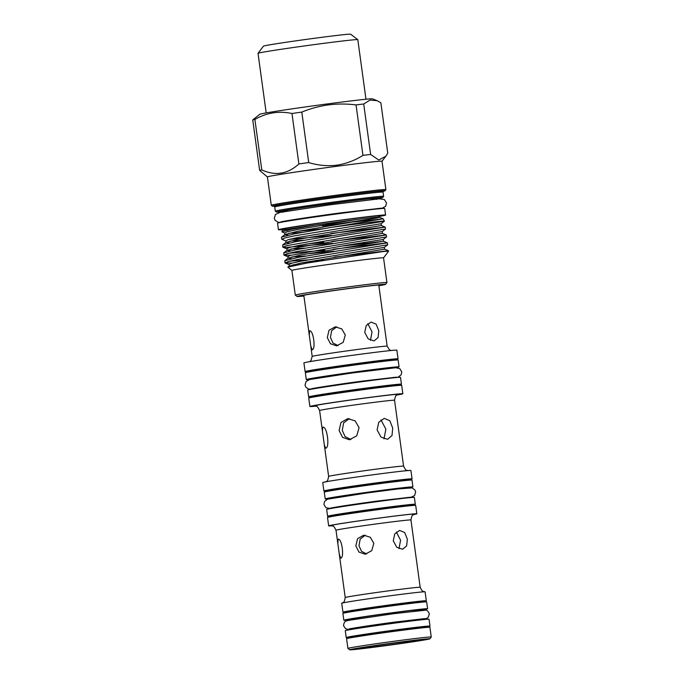 <?xml version="1.0" encoding="UTF-8"?>
<svg xmlns="http://www.w3.org/2000/svg" width="684" height="684" viewBox="0 0 684 684"><rect width="100%" height="100%" fill="white"/><g stroke="black" fill="none" stroke-linecap="round" stroke-linejoin="round"><path stroke-width="1.03" d="M422.515 627.826L422.421 627.117A34.645 0.701 172.2 0 0 395.224 630.152A34.645 0.701 172.2 0 0 353.773 636.522L353.867 637.223M422.481 627.604A42.271 0.855 172.2 0 0 429.979 626.082A42.271 0.855 172.2 0 0 396.797 629.784A42.271 0.855 172.2 0 0 346.215 637.556A42.271 0.855 172.2 0 0 353.842 637.009M429.979 626.082L429.048 619.259A42.271 0.855 172.2 0 0 395.856 622.962A42.271 0.855 172.2 0 0 345.275 630.734L346.215 637.556M413.82 611.051A34.645 0.701 172.2 0 0 420.044 609.795A34.645 0.701 172.2 0 0 392.847 612.821A34.645 0.701 172.2 0 0 351.405 619.191L351.499 619.875M420.113 610.282A42.271 0.855 172.2 0 0 427.603 608.76A42.271 0.855 172.2 0 0 394.42 612.454A42.271 0.855 172.2 0 0 343.838 620.234A42.271 0.855 172.2 0 0 351.465 619.678M427.603 608.76L426.671 601.929A42.271 0.855 172.2 0 0 393.488 605.631A42.271 0.855 172.2 0 0 342.906 613.403L343.838 620.234M376.619 198.873A53.591 1.086 172.2 0 0 382.689 197.548A53.591 1.086 172.2 0 0 340.632 202.216A53.591 1.086 172.2 0 0 276.516 212.091A53.591 1.086 172.2 0 0 282.714 211.732M276.516 212.091L275.327 211.185A54.652 1.103 -7.8 0 1 275.31 211.168A54.652 1.103 -7.8 0 1 340.7 201.122A54.652 1.103 -7.8 0 1 383.604 196.334A54.652 1.103 -7.8 0 1 383.596 196.359L383.031 192.136A54.652 1.103 172.2 0 0 340.128 196.915A54.652 1.103 172.2 0 0 274.737 206.97L273.985 206.123M383.271 191.315A56.772 1.146 172.2 0 0 384.981 190.819A56.772 1.146 172.2 0 0 340.418 195.761A56.772 1.146 172.2 0 0 272.506 206.226A56.772 1.146 172.2 0 0 274.284 206.243M272.506 206.226L271.309 205.32A57.832 1.171 -7.8 0 1 271.3 205.294A57.832 1.171 -7.8 0 1 340.495 194.666A57.832 1.171 -7.8 0 1 385.896 189.596A57.832 1.171 -7.8 0 1 385.887 189.622L384.981 190.819M271.3 205.294L267.41 176.942A57.832 1.171 -7.8 0 1 336.613 166.306A57.832 1.171 -7.8 0 1 382.005 161.244L385.81 156.251L378.782 160.022L370.625 154.456L363.717 103.994L370.035 100.052L377.098 100.71L380.86 102.737L387.768 153.199L385.81 156.251M356.031 104.909L362.947 155.362C354.851 160.501 346.104 163.775 336.682 165.212C327.234 166.28 317.915 165.391 308.715 162.553L301.798 112.09C310.331 108.594 319.206 106.191 328.423 104.891C337.554 103.746 346.762 103.746 356.031 104.909A65.202 1.317 -7.8 0 1 363.717 103.994M377.098 100.71L372.523 98.847A56.934 1.154 -7.8 0 0 327.867 103.865A56.934 1.154 -7.8 0 0 259.766 114.296L252.738 119.939A65.202 1.317 -7.8 0 1 254.884 119.435C266.529 112.706 278.892 110.731 291.974 113.501L298.882 163.963A65.202 1.317 -7.8 0 1 308.715 162.553M298.882 163.963C287.682 174.138 275.319 176.113 261.792 169.897L254.884 119.435M252.738 119.939L259.646 170.393A65.202 1.317 -7.8 0 1 261.792 169.897M259.646 170.393L267.418 176.959M291.974 113.501A65.202 1.317 -7.8 0 1 301.798 112.09M365.974 99.24L357.809 39.655A50.359 1.017 172.2 0 0 357.792 39.638A50.359 1.017 172.2 0 0 318.274 44.067A50.359 1.017 172.2 0 0 258.03 53.301A50.359 1.017 172.2 0 0 258.022 53.326L266.187 112.911M258.03 53.301L263.468 46.136A43.998 0.889 -7.8 0 1 316.102 38.065A43.998 0.889 -7.8 0 1 350.636 34.2L357.792 39.638M378.876 216.512A54.07 1.094 172.2 0 0 385.579 215.05A54.07 1.094 172.2 0 0 343.137 219.786A54.07 1.094 172.2 0 0 278.439 229.73A54.07 1.094 172.2 0 0 285.288 229.328M385.579 215.05L384.682 208.492A54.07 1.094 172.2 0 0 342.239 213.22A54.07 1.094 172.2 0 0 277.542 223.164L278.439 229.73M297.087 296.463L295.3 295.103A46.247 0.941 -7.8 0 1 295.291 295.086A46.247 0.941 -7.8 0 1 350.627 286.587A46.247 0.941 -7.8 0 1 386.93 282.535A46.247 0.941 -7.8 0 1 386.922 282.56L385.562 284.347A44.657 0.906 172.2 0 0 350.516 288.238A44.657 0.906 172.2 0 0 297.087 296.463A44.657 0.906 172.2 0 0 303.918 296.001M295.291 295.086L291.906 270.411A46.247 0.941 -7.8 0 1 347.25 261.904A46.247 0.941 -7.8 0 1 383.553 257.859L388.529 251.31A52.078 1.052 -7.8 0 0 388.538 251.293L388.461 250.712L382.741 251.601A52.078 1.052 -7.8 0 1 388.538 251.293M288.392 235.099L284.886 234.544L284.681 233.09L281.953 231.876L282.244 230.534A50.411 1.017 -7.8 0 1 315.598 225.002L356.843 219.478C377.611 216.948 384.126 216.469 376.388 218.042L346.48 222.736M323.387 228.704L297.463 231.363M281.953 231.876L291.324 229.345L315.598 225.002M351.114 222.232L383.168 218.812L331.766 227.327A52.078 1.052 -7.8 0 1 343.53 225.737A52.078 1.052 -7.8 0 1 384.408 221.171A52.078 1.052 -7.8 0 1 384.408 221.18L294.872 235.792L285.185 237.895L281.757 239.246L281.483 237.288L284.886 234.544L296.959 231.466L376.388 218.042M331.389 235.441L289.024 239.451M289.469 242.974L285.963 242.418L285.758 240.973L281.757 239.246M331.766 227.327L294.599 233.825L281.62 237.083M323.694 260.271L306.278 262.015M292.256 263.075L284.989 262.878L288.426 261.527L298.104 259.416L387.648 244.804L387.383 242.837L297.839 257.449L284.852 260.707L284.989 262.878M289.623 261.22L307.569 259.903M333.544 251.19L305.201 254.132M291.179 255.2L283.911 255.004L287.34 253.644L297.027 251.541L386.571 236.929L386.298 234.963L296.762 249.574L283.774 252.832L283.911 255.004M288.537 253.345L324.755 250.173M332.467 243.316L285.416 247.488L282.834 247.129L286.263 245.77L344.839 235.305L385.494 229.054L385.22 227.088L295.676 241.7L282.697 244.957L282.834 247.129M305.406 244.154L323.677 242.298M334.254 257.116L388.461 250.712L384.63 249.156L384.382 247.343L387.648 244.804M333.168 249.241L387.383 242.837M332.091 241.367L386.298 234.963L382.476 233.398L382.228 231.585L385.494 229.054M331.013 233.483L385.22 227.088L381.39 225.523L381.142 223.711L384.408 221.18L383.168 218.812L380.313 217.649M382.741 251.601L307.278 262.998L287.836 267.111L291.906 270.419M303.893 295.779A39.963 0.812 -7.8 0 1 301.729 295.804A39.963 0.812 -7.8 0 1 349.55 288.46A39.963 0.812 -7.8 0 1 380.92 284.954A39.963 0.812 -7.8 0 1 378.833 285.51M394.24 385.69A46.837 0.949 172.2 0 0 401.448 384.194A46.837 0.949 172.2 0 0 364.683 388.29A46.837 0.949 172.2 0 0 308.646 396.9A46.837 0.949 172.2 0 0 315.991 396.412M401.448 384.194L400.508 377.363A46.837 0.949 172.2 0 0 363.751 381.467A46.837 0.949 172.2 0 0 307.714 390.077L308.646 396.9M395.378 367.744A46.837 0.949 172.2 0 0 399.071 366.863A46.837 0.949 172.2 0 0 362.306 370.967A46.837 0.949 172.2 0 0 306.27 379.577A46.837 0.949 172.2 0 0 310.074 379.432M399.071 366.863L398.139 360.041A46.837 0.949 172.2 0 0 361.374 364.136A46.837 0.949 172.2 0 0 305.338 372.746L306.27 379.577M408.245 505.715A44.263 0.898 172.2 0 0 415.299 504.262A44.263 0.898 172.2 0 0 380.552 508.135A44.263 0.898 172.2 0 0 327.593 516.275A44.263 0.898 172.2 0 0 334.775 515.779M415.299 504.262L414.367 497.43A44.263 0.898 172.2 0 0 379.62 501.304A44.263 0.898 172.2 0 0 326.653 509.443L327.593 516.275M409.109 487.82A44.263 0.898 172.2 0 0 412.922 486.931A44.263 0.898 172.2 0 0 378.175 490.804A44.263 0.898 172.2 0 0 325.216 498.944A44.263 0.898 172.2 0 0 329.132 498.781M412.922 486.931L411.99 480.108A44.263 0.898 172.2 0 0 377.243 483.981A44.263 0.898 172.2 0 0 324.284 492.121L325.216 498.944M350.37 611.667A42.066 0.855 -7.8 0 1 342.949 612.197L341.726 603.271A42.066 0.855 -7.8 0 1 341.923 603.16A42.066 0.855 -7.8 0 1 342.641 602.963A42.066 0.855 -7.8 0 1 385.631 596.397A42.066 0.855 -7.8 0 1 424.858 591.797A42.066 0.855 -7.8 0 1 425.08 591.848L426.303 600.774A42.066 0.855 -7.8 0 1 425.388 601.082A42.066 0.855 -7.8 0 1 419.01 602.262M429.03 639.095A40.476 0.821 172.2 0 0 429.894 638.813A40.476 0.821 172.2 0 0 394.343 642.849A40.476 0.821 172.2 0 0 350.584 649.492A40.476 0.821 172.2 0 0 349.721 649.8A40.476 0.821 172.2 0 0 386.075 645.628A40.476 0.821 172.2 0 0 429.03 639.095M348.823 648.116A42.066 0.855 -7.8 0 1 393.881 641.276A42.066 0.855 -7.8 0 1 431.262 637.009A42.066 0.855 -7.8 0 1 431.253 637.026L429.928 627.296A42.066 0.855 -7.8 0 0 392.548 631.563A42.066 0.855 -7.8 0 0 347.489 638.403A42.066 0.855 -7.8 0 0 346.583 638.711L347.917 648.423A42.066 0.855 -7.8 0 1 348.823 648.116M418.779 640.455A29.899 0.607 -7.8 0 1 386.451 645.354A29.899 0.607 -7.8 0 1 360.186 648.338A29.899 0.607 -7.8 0 1 360.827 648.133A29.899 0.607 -7.8 0 1 392.556 643.311A29.899 0.607 -7.8 0 1 419.42 640.224A29.899 0.607 -7.8 0 1 418.779 640.455M312.52 371.079A46.914 0.949 -7.8 0 1 305.098 371.583A46.914 0.949 -7.8 0 1 306.107 371.241A46.914 0.949 -7.8 0 1 356.364 363.606A46.914 0.949 -7.8 0 1 398.054 358.844A46.914 0.949 -7.8 0 1 397.045 359.185A46.914 0.949 -7.8 0 1 390.769 360.357M305.098 371.583L303.91 362.913A46.914 0.949 -7.8 0 1 304.919 362.571A46.914 0.949 -7.8 0 1 355.176 354.936A46.914 0.949 -7.8 0 1 396.865 350.182L398.054 358.844M391.821 368.043L391.795 367.864A39.492 0.804 172.2 0 0 356.706 371.865A39.492 0.804 172.2 0 0 314.401 378.295A39.492 0.804 172.2 0 0 313.546 378.577L313.571 378.756M315.794 406.151A46.914 0.949 -7.8 0 1 309.878 406.493A46.914 0.949 -7.8 0 1 310.895 406.159A46.914 0.949 -7.8 0 1 361.143 398.524A46.914 0.949 -7.8 0 1 402.833 393.762A46.914 0.949 -7.8 0 1 401.824 394.104A46.914 0.949 -7.8 0 1 397.045 395.019M309.878 406.493L308.732 398.097A46.914 0.949 -7.8 0 1 309.741 397.755A46.914 0.949 -7.8 0 1 359.998 390.119A46.914 0.949 -7.8 0 1 401.688 385.366L402.833 393.762M331.304 490.454A44.503 0.898 -7.8 0 1 323.883 490.967A44.503 0.898 -7.8 0 1 324.849 490.65A44.503 0.898 -7.8 0 1 372.515 483.4A44.503 0.898 -7.8 0 1 412.067 478.894A44.503 0.898 -7.8 0 1 411.101 479.21A44.503 0.898 -7.8 0 1 404.783 480.39M323.883 490.967L322.737 482.571A44.503 0.898 -7.8 0 1 323.694 482.246A44.503 0.898 -7.8 0 1 371.369 475.004A44.503 0.898 -7.8 0 1 410.913 470.489L412.067 478.894M331.851 525.791A44.503 0.898 -7.8 0 1 328.671 525.885A44.503 0.898 -7.8 0 1 329.628 525.568A44.503 0.898 -7.8 0 1 377.303 518.318A44.503 0.898 -7.8 0 1 416.847 513.812A44.503 0.898 -7.8 0 1 415.889 514.129A44.503 0.898 -7.8 0 1 413.76 514.565M328.671 525.885L327.516 517.489A44.503 0.898 -7.8 0 1 328.482 517.164A44.503 0.898 -7.8 0 1 376.149 509.922A44.503 0.898 -7.8 0 1 415.692 505.408L416.847 513.812M342.949 612.197A42.066 0.855 -7.8 0 1 343.864 611.889A42.066 0.855 -7.8 0 1 388.922 605.041A42.066 0.855 -7.8 0 1 426.303 600.774M350.396 611.881L350.302 611.188A34.645 0.701 -7.8 0 1 351.054 610.94A34.645 0.701 -7.8 0 1 388.161 605.297A34.645 0.701 -7.8 0 1 418.95 601.783L419.044 602.476M392.71 428.073L389.829 420.728L384.228 418.369L378.782 422.276L377.098 429.92L381.014 437.093L387.58 439.308L392 435.571L392.71 428.073M359.083 427.705L356.723 435.845L349.413 439.752L342.564 437.384L339.11 430.578L340.965 422.481L347.857 418.608L355.184 420.934L359.083 427.705M325.242 482.049L326.627 481.305C327.294 481.596 327.961 479.971 328.636 476.415A37.825 0.769 -7.8 0 1 329.449 476.132A37.825 0.769 -7.8 0 1 369.967 469.976A37.825 0.769 -7.8 0 1 403.577 466.146L394.548 400.251A37.825 0.769 172.2 0 0 360.938 404.082A37.825 0.769 172.2 0 0 320.42 410.238A37.825 0.769 172.2 0 0 319.608 410.511C318.009 407.271 316.923 405.877 316.359 406.339L314.828 405.997M325.627 448.2C330.115 447.986 327.063 425.679 322.745 427.201L322.421 431.04L324.319 444.916L325.627 448.2M407.331 539.137L404.689 532.537L399.601 530.416L394.753 533.922L393.274 540.796L396.754 547.26L402.619 549.261L406.638 545.892L407.331 539.137M355.842 545.96L358.98 552.091L365.153 554.211L371.72 550.697L373.823 543.378L370.335 537.282L363.76 535.179L357.544 538.667L355.842 545.96M337.862 543.763L339.29 554.194L340.683 558.153C344.582 557.982 341.829 537.906 338.093 539.249L337.862 543.763L336.006 530.228A37.825 0.769 172.2 0 1 336.819 529.955A37.825 0.769 172.2 0 1 377.337 523.799A37.825 0.769 172.2 0 1 410.947 519.968L420.173 587.282C421.772 590.531 422.849 591.916 423.422 591.455L424.858 591.797M408.28 505.921L408.186 505.237A37.081 0.752 172.2 0 0 375.234 508.99A37.081 0.752 172.2 0 0 335.511 515.026A37.081 0.752 172.2 0 0 334.707 515.3L334.801 515.984M405.834 488.102L405.809 487.906A37.081 0.752 172.2 0 0 372.857 491.668A37.081 0.752 172.2 0 0 333.134 497.704A37.081 0.752 172.2 0 0 332.339 497.969L332.364 498.166M394.266 385.861L394.172 385.186A39.492 0.804 172.2 0 0 359.074 389.196A39.492 0.804 172.2 0 0 316.769 395.617A39.492 0.804 172.2 0 0 315.923 395.908L316.008 396.583M331.33 490.659L331.236 489.966A37.081 0.752 -7.8 0 1 332.039 489.693A37.081 0.752 -7.8 0 1 371.763 483.656A37.081 0.752 -7.8 0 1 404.714 479.894L404.808 480.596M312.545 371.25L312.451 370.574A39.492 0.804 -7.8 0 1 313.298 370.283A39.492 0.804 -7.8 0 1 355.603 363.854A39.492 0.804 -7.8 0 1 390.701 359.852L390.795 360.528M378.791 330.782L376.14 324.182L371.061 322.061L366.214 325.567L364.734 332.45L368.214 338.905L374.08 340.906L378.098 337.537L378.791 330.782M327.303 337.605L330.44 343.736L336.613 345.856L343.18 342.342L345.283 335.023L341.795 328.927L335.22 326.824L329.004 330.312L327.303 337.605M378.765 284.997L387.144 346.164L389.478 349.866L390.949 350.524M312.143 349.806C316.042 349.627 313.289 329.551 309.553 330.902L309.313 335.408L310.75 345.839L312.143 349.806M378.962 217.127L378.808 215.982A47.23 0.958 172.2 0 0 341.726 220.111A47.23 0.958 172.2 0 0 285.219 228.798L285.348 229.756M366.658 553.972L361.511 551.33L358.963 545.729L360.194 539.06L365.273 535.196M396.344 532.041L400.567 540.215L398.994 548.705M349.37 418.608L343.633 422.874L342.265 430.347L345.129 436.64L350.909 439.521M380.954 419.865L385.87 429.167L383.981 438.871M338.11 345.617L332.971 342.983L330.423 337.374L331.654 330.705L336.733 326.849M367.804 323.686L372.028 331.868L370.454 340.35M378.987 217.29A47.23 0.958 -7.8 0 1 322.472 225.977M349.721 649.8L347.925 648.441A42.066 0.855 -7.8 0 1 347.917 648.423M378.859 285.732A44.657 0.906 172.2 0 0 385.562 284.347M362.947 155.362A65.202 1.317 -7.8 0 1 370.625 154.456M288.212 210.963A48.29 0.975 -7.8 0 1 290.862 209.526A48.29 0.975 -7.8 0 1 339.538 202.473A48.29 0.975 -7.8 0 1 371.121 199.608M280.688 205.636A55.712 1.129 -7.8 0 1 284.228 203.917A55.712 1.129 -7.8 0 1 340.204 195.812A55.712 1.129 -7.8 0 1 376.935 192.452M309.698 361.656L310.938 360.622L312.195 356.432A37.825 0.769 -7.8 0 1 313.016 356.159A37.825 0.769 -7.8 0 1 353.534 350.003A37.825 0.769 -7.8 0 1 387.144 346.164M314.563 405.672A43.126 0.872 -7.8 0 1 365.23 398.054A43.126 0.872 -7.8 0 1 398.148 394.591A43.126 0.872 -7.8 0 1 397.729 394.685M330.962 525.389A43.126 0.872 -7.8 0 1 381.629 517.771A43.126 0.872 -7.8 0 1 414.547 514.308A43.126 0.872 -7.8 0 1 414.128 514.402M341.923 603.16L343.214 602.45C343.89 602.741 344.556 601.108 345.223 597.551A37.825 0.769 -7.8 0 1 346.044 597.277A37.825 0.769 -7.8 0 1 386.563 591.121A37.825 0.769 -7.8 0 1 420.173 587.282M299.079 264.46L292.983 264.776M289.512 266.495L288.999 264.597L291.341 263.323L301.02 261.151L384.382 247.343M305.5 256.013L291.906 256.902M291.623 258.732L288.118 258.176L287.913 256.722L290.264 255.448L345.463 245.402L383.305 239.46L386.571 236.929M304.423 248.138L290.82 249.019M290.546 250.857L287.041 250.301L286.835 248.848L289.187 247.574L298.865 245.402L382.228 231.585M303.337 240.264L289.742 241.144M285.758 240.973L288.109 239.699L297.788 237.519L381.142 223.711M302.26 232.389L288.665 233.27M284.681 233.09L287.032 231.825L296.711 229.644L356.843 219.478M287.836 267.111L289.204 266.05L301.268 262.972L384.63 249.156M284.852 260.707L288.118 258.176L300.19 255.098L383.553 241.272L338.785 246.462M283.774 252.832L287.041 250.301L299.113 247.215L382.476 233.398M282.697 244.957L285.963 242.418L298.036 239.34L381.39 225.523M352.747 629.015L347.523 629.323L345.668 628.776L343.505 625.629C344.42 620.533 345.394 621.2 350.353 620.08L393.933 613.659L425.576 610.188C426.773 609.846 428.039 611.068 429.372 613.864L428.141 617.481L426.5 618.507L421.387 619.61M349.242 628.964L349.233 628.964C349.148 628.69 373.267 624.902 395.044 622.064L424.755 618.618M284.245 221.71L284.176 221.231M280.543 222.386L278.303 222.326L275.071 220.274L274.31 218.307L275.447 214.477L280.141 212.408L329.226 204.909L379.235 198.83L384.34 199.54L386.486 202.909L385.656 206.277L381.578 208.543M280.739 221.949C280.679 221.556 312.699 216.529 341.692 212.75L381.279 208.175M377.055 198.411L376.542 199.437M275.31 211.168L274.737 206.97M383.527 191.118L383.031 192.136M311.408 389.196L308.185 388.931L305.808 387.093L305.038 385.049L306.081 381.441L309.638 379.526L352.474 372.934L395.779 367.727L399.849 368.676L401.747 371.916L401.226 374.712L398.173 377.141L396.711 377.508M311.425 388.811C311.109 388.529 338.418 384.228 363.084 381.022L396.592 377.141M336.006 530.228C334.408 526.988 333.322 525.594 332.757 526.056L331.227 525.714M429.894 638.813L431.253 637.026M421.412 619.807L421.293 618.883M420.138 610.479L420.044 609.795M410.52 497.208L378.962 500.868C357.98 503.646 335.263 507.006 330.295 508.195M410.451 497.593L414.624 495.541L415.641 491.907L414.812 489.812L411.922 487.906L398.045 488.949L366.65 493.01L327.482 499.192L324.498 501.517L323.942 504.493L325.917 507.708L330.466 508.554M407.177 497.918L407.117 497.456M393.172 377.859L393.103 377.397M312.195 356.432L310.75 345.839M309.313 335.408L303.816 295.266M314.914 388.572L314.854 388.119M333.707 507.99L333.647 507.519M345.223 597.551L339.29 554.194M328.636 476.415L324.319 444.916M322.421 431.04L319.608 410.511M352.773 629.212L352.645 628.288M410.947 519.968C411.614 516.411 412.281 514.778 412.956 515.078L414.059 514.402M403.577 466.146C405.176 469.395 406.262 470.78 406.818 470.318L408.357 470.66M394.548 400.251C395.215 396.686 395.882 395.061 396.549 395.352L397.661 394.677M288.999 264.597L285.168 263.032M287.913 256.722L284.091 255.158M286.835 248.848L283.014 247.283M387.375 242.837L383.553 241.272L383.305 239.46M385.075 255.85L385.46 255.218M386.93 282.535L383.553 257.859M385.896 189.596L382.005 161.244M382.689 197.548L383.596 196.359M282.954 212.262L282.176 211.407M377.833 208.885L377.765 208.415"/></g></svg>
